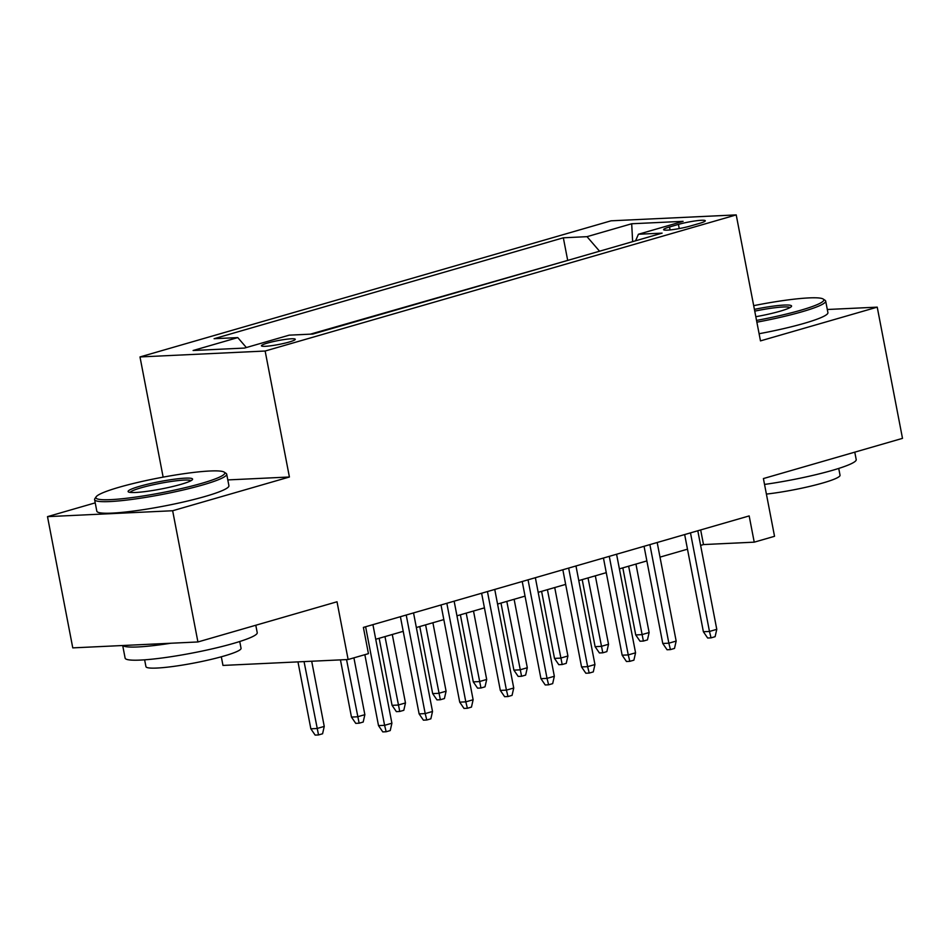 <?xml version="1.0" encoding="UTF-8"?>
<svg xmlns="http://www.w3.org/2000/svg" width="950" height="950" viewBox="0 0 950 950"><rect width="100%" height="100%" fill="white"/><g stroke="black" fill="none" stroke-linecap="round" stroke-linejoin="round"><path stroke-width="1.43" d="M289.18 342.036A17.219 1.971 -10.9 0 0 295.26 339.293A17.219 1.971 -10.9 0 0 285.356 339.387A17.219 1.971 -10.9 0 0 267.532 343.057A17.219 1.971 -10.9 0 0 261.452 345.8A17.219 1.971 -10.9 0 0 271.356 345.705A17.219 1.971 -10.9 0 0 289.18 342.036M221.314 656.783L222.977 665.428L348.128 659.514L368.434 653.648L363.387 627.404L749.17 515.921L754.229 542.165L774.535 536.299L763.408 478.562L902.5 438.366L877.23 307.147L827.307 309.498M95.226 502.859L47.5 516.646L72.77 647.876L197.921 641.962L172.651 510.744L289.406 477.007L265.145 351.025L139.994 356.939L163.139 477.126M265.145 351.025L736.214 214.902L611.064 220.816L139.994 356.939M47.5 516.646L172.651 510.744M678.431 224.402L669.501 226.991A16.684 1.912 -10.9 0 0 663.599 229.651A16.684 1.912 -10.9 0 0 673.194 229.556A16.684 1.912 -10.9 0 0 690.472 225.993L699.402 223.416A16.684 1.912 -10.9 0 0 705.292 220.756A16.684 1.912 -10.9 0 0 695.709 220.851A16.684 1.912 -10.9 0 0 678.431 224.402L679.238 228.582M599.557 251.204L587.017 236.669L563.338 237.797L214.094 338.711L237.773 337.594L193.111 350.503L244.518 348.068L289.192 335.16L312.871 334.044L662.114 233.13L638.436 234.246L635.562 240.801M587.017 236.669L631.691 223.761L683.109 221.338L638.436 234.246M570.083 259.718L310.365 334.162M348.128 659.514L337.012 601.778L197.921 641.962M736.214 214.902L760.475 340.884L877.23 307.147M700.613 545.395L703.487 544.564L754.229 542.165M375.737 639.267L403.216 631.334M416.349 627.534L443.828 619.59M456.962 615.802L484.441 607.857M497.562 604.069L525.041 596.125M538.175 592.337L565.654 584.393M578.788 580.592L606.266 572.66M619.4 568.86L646.879 560.916M660.001 557.128L687.479 549.183M700.672 529.934L703.487 544.564M567.589 259.837L563.338 237.797M237.773 337.594L246.371 347.546M632.641 241.644L631.691 223.761M289.406 477.007L227.798 479.916M684.665 534.565L703.38 631.738L709.472 631.453L690.484 532.879M716.775 629.339L715.113 636.69L711.051 637.866L709.472 631.453L716.775 629.339L697.799 530.765M711.051 637.866L707.667 638.02L703.38 631.738M649.123 632.534L647.461 639.884L643.399 641.06L640.015 641.214L635.728 634.932L641.82 634.648L649.123 632.534L635.942 564.074M643.399 641.06L628.639 566.188M635.728 634.932L622.82 567.874M756.533 320.423A65.645 7.529 -10.9 0 0 800.601 310.282A65.645 7.529 -10.9 0 0 823.199 299.048A65.645 7.529 -10.9 0 0 753.694 305.662M823.199 299.048L825.075 300.295A67.26 7.719 169.1 0 1 825.681 301.091A67.26 7.719 169.1 0 1 801.919 311.802A67.26 7.719 169.1 0 1 756.877 322.181M754.407 309.379A32.822 3.764 169.1 0 1 791.433 306.494A32.822 3.764 169.1 0 1 779.962 311.256A32.822 3.764 169.1 0 1 755.82 316.706M854.774 452.152L856.211 459.61A67.26 7.719 169.1 0 1 832.449 470.333A67.26 7.719 169.1 0 1 764.548 484.429M838.731 468.421L840.038 475.238A48.426 5.557 169.1 0 1 822.926 482.956A48.426 5.557 169.1 0 1 766.401 494.083M825.681 301.091L827.913 312.633A67.26 7.719 169.1 0 1 804.139 323.356A67.26 7.719 169.1 0 1 759.097 333.723M790.044 307.562A31.208 3.574 -10.9 0 0 754.751 311.137M201.614 483.372A65.645 7.529 -10.9 0 0 224.212 472.138A65.645 7.529 -10.9 0 0 183.611 473.753A65.645 7.529 -10.9 0 0 119.071 487.267A65.645 7.529 -10.9 0 0 96.152 496.791A65.645 7.529 -10.9 0 0 130.281 497.812A65.645 7.529 -10.9 0 0 201.614 483.372M224.212 472.138L226.088 473.385A67.26 7.719 169.1 0 1 226.694 474.169A67.26 7.719 169.1 0 1 202.932 484.892A67.26 7.719 169.1 0 1 133.285 499.237A67.26 7.719 169.1 0 1 94.596 499.605A67.26 7.719 169.1 0 1 94.869 498.655L96.152 496.791M180.975 484.346A32.822 3.764 169.1 0 1 148.711 491.103A32.822 3.764 169.1 0 1 128.404 491.91A32.822 3.764 169.1 0 1 139.709 486.293A32.822 3.764 169.1 0 1 175.37 479.073A32.822 3.764 169.1 0 1 192.446 479.584A32.822 3.764 169.1 0 1 180.975 484.346M191.045 480.652A31.208 3.574 -10.9 0 0 171.855 481.377A31.208 3.574 -10.9 0 0 141.028 487.813A31.208 3.574 -10.9 0 0 130.102 492.385M255.787 625.242L257.224 632.688A67.26 7.719 169.1 0 1 233.451 643.411A67.26 7.719 169.1 0 1 163.804 657.756A67.26 7.719 169.1 0 1 125.127 658.136L122.692 645.513M239.744 641.511L241.051 648.328A48.426 5.557 169.1 0 1 223.939 656.046A48.426 5.557 169.1 0 1 173.791 666.377A48.426 5.557 169.1 0 1 145.944 666.639L144.626 659.822M226.694 474.169L228.914 485.723A67.26 7.719 169.1 0 1 205.152 496.446A67.26 7.719 169.1 0 1 135.506 510.791A67.26 7.719 169.1 0 1 96.817 511.159L94.596 499.605M170.751 643.245A67.26 7.719 169.1 0 1 122.859 645.513M644.053 546.298L662.768 643.471L668.859 643.186L649.883 544.611M676.163 641.072L674.5 648.422L670.439 649.598L668.859 643.186L676.163 641.072L657.186 542.497M670.439 649.598L667.066 649.764L662.768 643.471M603.452 558.03L622.155 655.203L628.247 654.918L609.271 556.344M635.562 652.804L633.899 660.167L629.838 661.331L628.247 654.918L635.562 652.804L616.574 554.23M629.838 661.331L626.454 661.497L622.155 655.203M562.839 569.763L581.554 666.936L587.634 666.651L568.658 568.088M594.949 664.537L593.287 671.899L589.226 673.075L587.634 666.651L594.949 664.537L575.973 565.974M589.226 673.075L585.841 673.229L581.554 666.936M522.227 581.495L540.942 678.668L547.034 678.383L528.046 579.821M554.337 676.269L552.674 683.632L548.613 684.807L547.034 678.383L554.337 676.269L535.361 577.707M548.613 684.807L545.229 684.962L540.942 678.668M608.523 644.266L606.848 651.617L602.787 652.793L599.414 652.959L595.116 646.665L601.207 646.38L608.523 644.266L595.329 575.819M602.787 652.793L588.026 577.921M595.116 646.665L582.207 579.607M567.91 655.999L566.247 663.361L562.186 664.525L558.802 664.691L554.503 658.398L560.595 658.113L567.91 655.999L554.729 587.551M562.186 664.525L547.414 589.665M554.503 658.398L541.595 591.339M527.298 667.731L525.635 675.094L521.574 676.269L518.189 676.424L513.903 670.13L519.982 669.845L527.298 667.731L514.116 599.284M521.574 676.269L506.801 601.398M513.903 670.13L500.983 603.072M486.685 679.464L485.022 686.826L480.961 688.002L477.577 688.156L473.29 681.874L479.382 681.578L486.685 679.464L473.504 611.016M480.961 688.002L466.201 613.13M473.29 681.874L460.382 614.816M481.614 593.239L500.329 690.413L506.421 690.116L487.445 591.553M513.736 688.014L512.062 695.364L508.001 696.54L506.421 690.116L513.736 688.014L494.748 589.439M508.001 696.54L504.628 696.694L500.329 690.413M446.084 691.208L444.41 698.559L440.349 699.734L436.976 699.889L432.678 693.607L438.769 693.31L446.084 691.208L432.903 622.749M440.349 699.734L425.588 624.863M432.678 693.607L419.769 626.549M441.014 604.972L459.717 702.145L465.809 701.86L446.832 603.286M473.124 699.746L471.461 707.097L467.4 708.273L465.809 701.86L473.124 699.746L454.136 601.172M467.4 708.273L464.016 708.439L459.717 702.145M405.472 702.941L403.809 710.291L399.748 711.467L396.364 711.633L392.065 705.339L398.157 705.054L405.472 702.941L392.291 634.493M399.748 711.467L384.976 636.595M392.065 705.339L379.157 638.281M400.401 616.704L419.116 713.877L425.196 713.592L406.22 615.018M432.511 711.479L430.849 718.829L426.787 720.005L425.196 713.592L432.511 711.479L413.535 612.904M426.787 720.005L423.403 720.171L419.116 713.877M364.859 714.673L363.197 722.036L359.136 723.199L355.751 723.366L351.464 717.072L357.544 716.787L364.859 714.673L353.911 657.839M359.136 723.199L346.536 659.585M351.464 717.072L340.444 659.87M364.848 654.681L378.504 725.61L384.596 725.325L365.608 626.751M391.899 723.211L390.236 730.574L386.175 731.749L384.596 725.325L391.899 723.211L372.923 624.649M386.175 731.749L382.791 731.904L378.504 725.61M324.247 726.406L322.584 733.768L318.523 734.944L315.139 735.098L310.852 728.804L316.944 728.519L324.247 726.406L311.695 661.236M318.523 734.944L304.048 661.592M310.852 728.804L297.967 661.877M670.059 229.924L669.501 226.991"/></g></svg>
